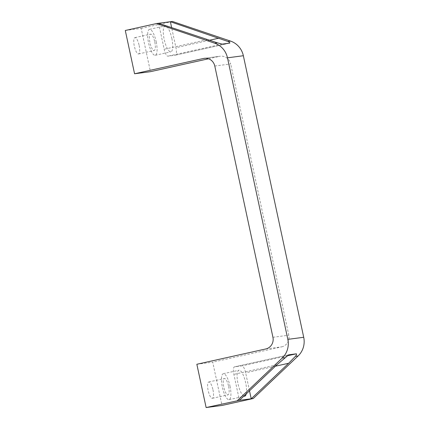 <?xml version="1.0" encoding="UTF-8"?>
<svg xmlns="http://www.w3.org/2000/svg" width="429" height="429" viewBox="0 0 429 429"><rect width="100%" height="100%" fill="white"/><g stroke="black" fill="none" stroke-linecap="round" stroke-linejoin="round"><path stroke-width="0.32" stroke-dasharray="2.15 1.61" d="M249.496 390.792L245.645 372.812A7.379 2.14 77.5 0 0 241.972 365.878L234.454 366.87A7.379 2.14 77.5 0 0 234.4 366.881A7.379 2.14 77.5 0 0 233.875 374.367L239.441 400.337M158.607 23.273L164.173 49.244A7.379 2.14 77.5 0 0 167.846 56.178L175.364 55.185A7.379 2.14 77.5 0 0 175.418 55.175A7.379 2.14 77.5 0 0 175.944 47.694L171.654 27.681M208.548 58.773L219.407 56.365A9.84 9.417 -97.5 0 1 220.184 56.226L204.301 58.317M214.784 66.034L230.668 63.942A9.84 9.417 -97.5 0 0 220.184 56.226M139.146 45.474A8.365 2.424 -102.5 0 1 138.551 53.957A8.365 2.424 -102.5 0 1 134.368 46.316A8.365 2.424 -102.5 0 1 134.921 37.629A8.365 2.424 -102.5 0 1 139.146 45.474M125.289 30.486L141.168 28.394L150.45 71.681M212.972 389.832A8.365 2.424 -102.5 0 1 212.371 398.316A8.365 2.424 -102.5 0 1 208.194 390.674A8.365 2.424 -102.5 0 1 208.746 381.987A8.365 2.424 -102.5 0 1 212.972 389.832M196.847 364.264L212.725 362.173L222.007 405.459M265.803 348.949L281.687 346.857L212.725 362.173M281.687 346.857A9.84 9.417 -97.5 0 0 288.819 335.194L230.668 63.942M172.431 21.45L141.168 28.394M243.913 396.09A13.283 3.85 -102.5 0 1 237.8 382.77A13.283 3.85 -102.5 0 1 238.942 370.238A13.283 3.85 -102.5 0 1 245.651 382.706A13.283 3.85 -102.5 0 1 246.225 393.902M171.825 38.342A13.283 3.85 -102.5 0 1 170.876 51.818A13.283 3.85 -102.5 0 1 164.237 39.682A13.283 3.85 -102.5 0 1 165.117 25.879A13.283 3.85 -102.5 0 1 171.825 38.342M230.019 386.175A13.283 3.85 -102.5 0 1 229.07 399.651A13.283 3.85 -102.5 0 1 222.431 387.516A13.283 3.85 -102.5 0 1 223.311 373.713A13.283 3.85 -102.5 0 1 230.019 386.175M228.598 386.363A8.365 2.424 -102.5 0 1 228.003 394.846A8.365 2.424 -102.5 0 1 223.825 387.205A8.365 2.424 -102.5 0 1 224.378 378.512A8.365 2.424 -102.5 0 1 228.598 386.363M156.194 41.817A13.283 3.85 -102.5 0 1 155.244 55.287A13.283 3.85 -102.5 0 1 148.611 43.152A13.283 3.85 -102.5 0 1 149.485 29.349A13.283 3.85 -102.5 0 1 156.194 41.817M154.778 42.004A8.365 2.424 -102.5 0 1 154.177 50.488A8.365 2.424 -102.5 0 1 150 42.846A8.365 2.424 -102.5 0 1 150.552 34.154A8.365 2.424 -102.5 0 1 154.778 42.004M288.637 354.837L234.454 366.87M276.871 364.816L233.875 374.367M287.119 355.856L241.972 365.878M275.407 366.205L245.645 372.812M229.66 43.125L175.364 55.185M209.089 40.331L175.944 47.694M222.147 44.117L167.846 56.178M207.169 39.693L164.173 49.244M205.089 58.247L219.407 56.365M272.935 337.291L288.819 335.194M234.4 366.881L288.696 354.821M175.418 55.175L229.713 43.12M229.07 399.651L244.702 396.176M223.311 373.713L238.942 370.238M212.371 398.316L228.003 394.846M208.746 381.987L224.378 378.512M155.244 55.287L170.876 51.818M149.485 29.349L165.117 25.879M138.551 53.957L154.177 50.488M134.921 37.629L150.552 34.154"/><path stroke-width="0.64" d="M237.387 400.606L282.207 358.07A19.68 18.833 -97.5 0 0 287.832 339.371L227.472 57.824A19.68 18.833 -97.5 0 0 214.704 43.206L156.547 23.541L125.289 30.486L134.567 73.772L203.528 58.457A9.84 9.417 -97.5 0 1 204.301 58.317A9.84 9.417 -97.5 0 1 214.784 66.034L272.935 337.291A9.84 9.417 -97.5 0 1 265.803 348.949L196.847 364.264L206.124 407.55L239.441 400.337L276.871 364.816L288.696 354.821M288.637 354.837L296.267 353.823L287.119 355.856M239.441 400.337L251.212 398.788L288.642 363.266L295.404 356.333C296.595 354.799 296.884 353.957 296.267 353.823M214.704 43.206L217.39 42.852L222.147 44.117L229.713 43.12M229.66 43.125C230.196 42.862 229.606 42.31 227.901 41.468L230.588 41.114L172.431 21.45L170.377 21.723L227.901 41.468M217.39 42.852L158.607 23.273L170.377 21.723L171.654 27.681M134.567 73.772L150.45 71.681L208.548 58.773M156.547 23.541L158.607 23.273M249.496 390.792L251.212 398.788L253.266 398.514L298.091 355.979A19.68 18.833 -97.5 0 0 303.711 337.274L243.356 55.732A19.68 18.833 -97.5 0 0 230.588 41.114M206.124 407.55L222.007 405.459L253.266 398.514M246.225 393.902A13.283 3.85 -102.5 0 1 244.702 396.176A13.283 3.85 -102.5 0 1 243.913 396.09M288.642 363.266L275.407 366.205M218.94 38.143L209.089 40.331M203.528 58.457L205.089 58.247M227.472 57.824L243.356 55.732M282.207 358.07L284.894 357.716M295.404 356.333L298.091 355.979M287.832 339.371L303.711 337.274"/></g></svg>
